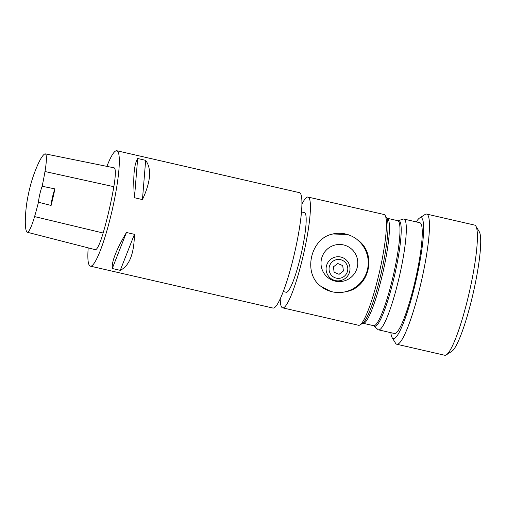 <?xml version="1.0" encoding="UTF-8"?>
<svg xmlns="http://www.w3.org/2000/svg" width="506" height="506" viewBox="0 0 506 506"><rect width="100%" height="100%" fill="white"/><g stroke="black" fill="none" stroke-linecap="round" stroke-linejoin="round"><path stroke-width="0.76" d="M301.937 204.146A56.83 8.4 102.9 0 1 308.04 197.062A56.83 8.4 102.9 0 1 303.518 254.328A56.83 8.4 102.9 0 1 282.62 307.838A56.83 8.4 102.9 0 1 282.544 307.819A56.83 8.4 102.9 0 1 280.216 298.806M358.552 325.263A56.83 8.4 -77.1 0 0 358.621 325.282A56.83 8.4 -77.1 0 0 359.987 324.941A56.83 8.4 -77.1 0 0 379.519 271.773A56.83 8.4 -77.1 0 0 385.129 215.411A56.83 8.4 -77.1 0 0 384.048 214.506L308.04 197.062M330.639 291.38L320.943 286.339C302.443 273.341 310.671 237.712 333.03 233.993L347.287 234.449A29.658 29.329 -73.7 0 1 357.065 239.477L356.989 239.49C377.83 253.038 369.684 288.818 344.902 291.835L344.965 291.88A29.658 29.329 -73.7 0 1 330.639 291.38A29.658 29.329 -73.7 0 1 320.861 286.345M344.902 291.835A29.595 29.272 106.3 0 0 344.959 291.823A29.595 29.272 106.3 0 0 367.501 269.432A29.595 29.272 106.3 0 0 356.989 239.49M106.899 166.373A59.196 8.747 102.9 0 1 116.848 150.75A59.196 8.747 102.9 0 1 112.13 210.407A59.196 8.747 102.9 0 1 90.359 266.143A59.196 8.747 102.9 0 1 90.289 266.124A59.196 8.747 102.9 0 1 88.208 247.87M116.848 150.75L299.438 192.66A59.196 8.747 102.9 0 1 294.726 252.311A59.196 8.747 102.9 0 1 272.955 308.053L90.359 266.143M120.257 270.343L112.269 268.509C111.56 261.722 116.285 249.711 126.443 232.488L134.432 234.322C134.109 253.803 129.384 265.808 120.257 270.343L134.432 234.322M142.452 199.579L134.463 197.745C132.907 177.714 133.976 164.633 137.664 158.511L145.652 160.345C151.8 168.726 150.731 181.799 142.452 199.579L145.652 160.345M51.106 205.449L38.462 202.242A64.515 9.538 102.9 0 1 34.579 216.6A26.628 3.934 102.9 0 1 27.216 232.235A26.628 3.934 102.9 0 1 26.679 231.735A64.515 9.538 102.9 0 1 26.198 207.504A26.628 3.934 102.9 0 1 33.738 174.861A64.515 9.538 102.9 0 1 44.617 154.02A26.628 3.934 102.9 0 1 45.236 153.862A26.628 3.934 102.9 0 1 44.983 171.528A64.515 9.538 102.9 0 1 42.156 186.259L54.926 188.89A64.844 9.582 -77.1 0 1 51.106 205.449A11.84 1.752 102.9 0 1 54.926 188.89M45.236 153.862L114.109 167.834A28.412 4.2 102.9 0 1 113.837 186.689A66.299 9.797 102.9 0 1 103.148 233.007A28.412 4.2 102.9 0 1 95.292 249.692L27.216 232.235M38.462 202.242A11.84 1.752 102.9 0 1 42.156 186.259M112.269 268.509L126.443 232.488M134.463 197.745L137.664 158.511M301.506 211.963L304.467 212.64A40.847 6.04 102.9 0 1 301.215 253.803A40.847 6.04 102.9 0 1 286.194 292.259A40.847 6.04 102.9 0 1 286.143 292.247M374.067 325.908A54.186 8.007 102.9 0 0 374.623 326.243A54.186 8.007 102.9 0 0 394.516 275.7A54.186 8.007 102.9 0 0 399.006 220.654A54.186 8.007 102.9 0 0 398.216 220.679L403.187 219.117A56.83 8.4 102.9 0 1 403.94 219.073L419.879 222.735A56.83 8.4 102.9 0 1 415.356 279.995A56.83 8.4 102.9 0 1 394.459 333.505L378.513 329.849A56.83 8.4 102.9 0 1 378.444 329.83A56.83 8.4 102.9 0 1 377.855 329.476L373.624 325.687A53.87 7.963 -77.1 0 0 393.383 275.194A53.87 7.963 -77.1 0 0 397.792 220.698A53.87 7.963 -77.1 0 0 397.722 220.686L387.185 218.263A53.87 7.963 102.9 0 1 382.897 272.551A53.87 7.963 102.9 0 1 363.087 323.271L373.624 325.687A53.87 7.963 -77.1 0 1 373.554 325.668M403.94 219.073A56.83 8.4 102.9 0 1 399.411 276.339A56.83 8.4 102.9 0 1 378.513 329.849M475.874 226.15L479.29 231.735A62.036 9.171 102.9 0 1 473.167 293.265A62.036 9.171 102.9 0 1 451.845 351.309L446.336 354.845A66.773 9.867 -77.1 0 0 469.283 292.373A66.773 9.867 -77.1 0 0 475.874 226.15A66.773 9.867 -77.1 0 0 474.603 225.088L426.672 214.089A66.773 9.867 102.9 0 1 426.754 214.108A66.773 9.867 102.9 0 1 421.289 281.659A66.773 9.867 102.9 0 1 396.799 344.244A66.773 9.867 102.9 0 1 396.717 344.225A66.773 9.867 102.9 0 1 395.528 343.188L392.112 337.597A62.036 9.171 -77.1 0 0 414.977 284.96A62.036 9.171 -77.1 0 0 421.125 217.675A62.036 9.171 -77.1 0 0 419.556 218.029A62.036 9.171 -77.1 0 0 416.299 221.906M390.872 332.682A62.036 9.171 -77.1 0 0 392.112 337.597M396.799 344.244L444.73 355.25A66.773 9.867 -77.1 0 0 446.336 354.845M419.556 218.029L425.065 214.487A66.773 9.867 102.9 0 1 426.672 214.089M321.481 258.927A18.57 18.368 106.3 0 0 343.144 281.178A18.57 18.368 106.3 0 0 340.93 244.537A18.57 18.368 106.3 0 0 321.481 258.927M326.408 266.131A12.081 11.948 -73.7 0 1 346.23 259.945A12.081 11.948 -73.7 0 1 341.525 280.337A12.081 11.948 -73.7 0 1 326.408 266.131M332.961 233.943A29.658 29.329 -73.7 0 1 347.287 234.449M332.752 261.412A9.469 9.367 106.3 0 0 339.02 278.351A9.469 9.367 106.3 0 0 347.211 265.555A9.469 9.367 106.3 0 0 332.752 261.412M337.742 263.5L333.435 266.826L334.112 272.241L339.102 274.328L343.416 271.001L342.701 265.574L337.742 263.5L342.733 265.58L343.416 271.001M343.378 270.988L339.071 274.315M44.983 171.528L113.837 186.689M34.579 216.6L103.148 233.007M359.987 324.941L362.625 323.245A54.559 8.064 -77.1 0 0 381.379 272.203A54.559 8.064 -77.1 0 0 386.761 218.086L385.129 215.411M282.62 307.838L358.621 325.282M283.233 291.582L286.194 292.259M362.562 323.283L363.087 323.271M386.723 218.023L387.185 218.263M398.216 220.679L397.722 220.686"/></g></svg>
